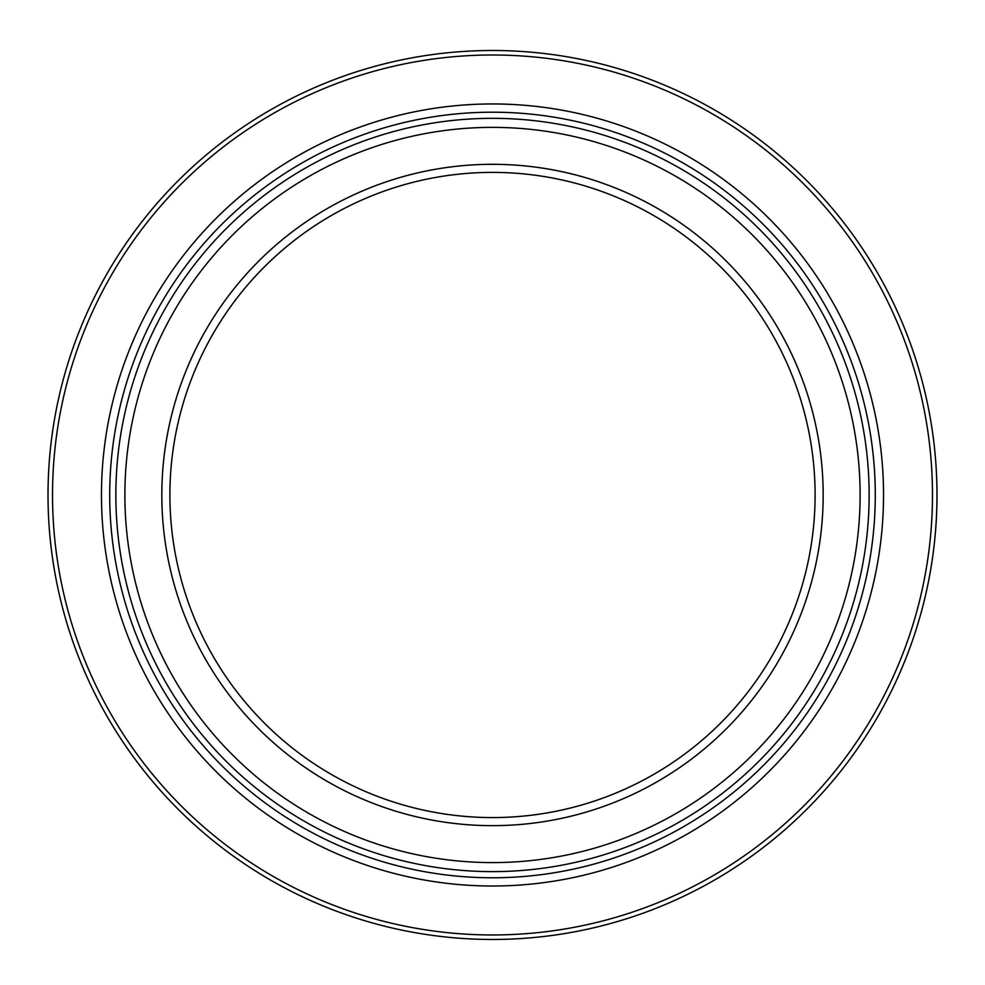 <?xml version="1.0" encoding="UTF-8"?>
<svg xmlns="http://www.w3.org/2000/svg" width="985" height="985" viewBox="0 0 985 985"><rect width="100%" height="100%" fill="white"/><g stroke="black" fill="none" stroke-linecap="round" stroke-linejoin="round"><path stroke-width="1.48" d="M492.5 118.335A376.652 376.652 0 0 0 166.317 683.307A376.652 376.652 0 0 0 818.683 683.307A376.652 376.652 0 0 0 492.5 118.335A376.652 376.652 0 0 0 166.317 683.307A376.652 376.652 0 0 0 818.683 683.307A376.652 376.652 0 0 0 492.5 118.335M492.5 164.31A330.664 330.664 0 0 0 206.136 660.319A330.664 330.664 0 0 0 778.864 660.319A330.664 330.664 0 0 0 492.5 164.31M492.5 172.387A322.6 322.6 0 0 0 169.9 494.987A322.6 322.6 0 0 0 492.5 817.575A322.6 322.6 0 0 0 815.1 494.987A322.6 322.6 0 0 0 492.5 172.387M492.5 50.494A444.494 444.494 0 0 0 107.562 717.228A444.494 444.494 0 0 0 877.438 717.228A444.494 444.494 0 0 0 492.5 50.494M492.5 55A439.975 439.975 0 0 0 52.525 494.987A439.975 439.975 0 0 0 492.5 934.962A439.975 439.975 0 0 0 932.475 494.987A439.975 439.975 0 0 0 492.5 55M492.5 112.204A382.783 382.783 0 0 0 160.998 686.373A382.783 382.783 0 0 0 824.002 686.373A382.783 382.783 0 0 0 492.5 112.204M492.5 127.373A367.614 367.614 0 0 0 174.136 678.788A367.614 367.614 0 0 0 810.864 678.788A367.614 367.614 0 0 0 492.5 127.373M101.467 494.987A391.033 391.033 0 0 0 492.5 886.008A391.033 391.033 0 0 0 883.533 494.987A391.033 391.033 0 0 0 492.5 103.954A391.033 391.033 0 0 0 101.467 494.987"/></g></svg>
